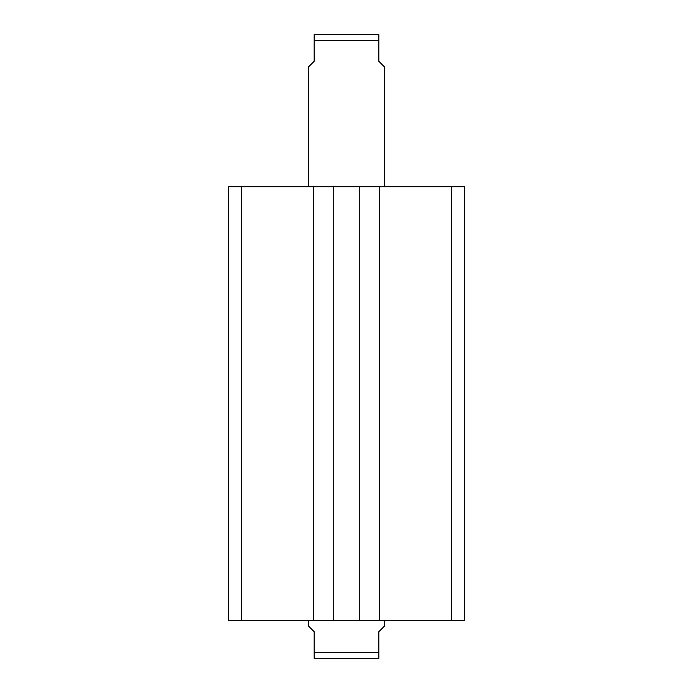 <?xml version="1.0" encoding="UTF-8"?>
<svg xmlns="http://www.w3.org/2000/svg" width="693" height="693" viewBox="0 0 693 693"><rect width="100%" height="100%" fill="white"/><g stroke="black" fill="none" stroke-linecap="round" stroke-linejoin="round"><path stroke-width="1.04" d="M451.429 620.322L451.429 186.772L464.397 186.772L464.397 620.322L333.757 620.322L333.757 186.772L228.603 186.772L228.603 620.322L241.571 620.322L241.571 186.772M241.571 620.322L333.757 620.322M451.429 186.772L333.757 186.772M379.4 620.322L379.4 186.772M359.243 620.322L359.243 186.772M313.6 620.322L313.6 186.772M281.159 620.322L283.091 620.322M384.528 186.772L384.528 66.978L378.828 61.27L378.828 40.359L314.172 40.359L314.172 61.27L308.472 66.978L308.472 186.772M314.172 40.359L314.172 34.65L378.828 34.65L378.828 40.359M384.528 620.322L384.528 626.022L378.828 631.73L378.828 658.35L314.172 658.35L314.172 631.73L308.472 626.022L308.472 620.322M314.172 652.641L378.828 652.641"/></g></svg>
